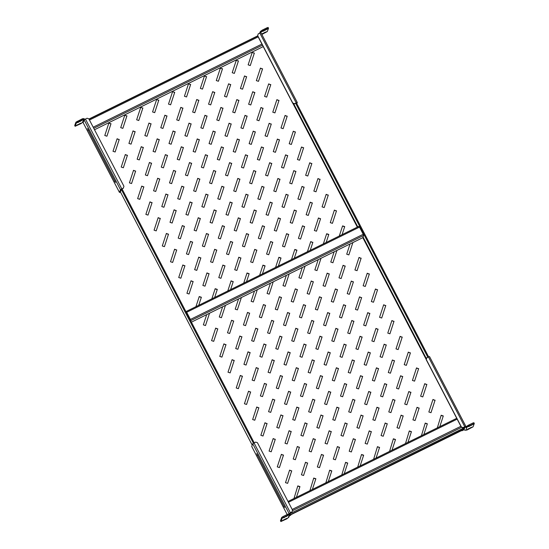 <?xml version="1.0" encoding="UTF-8"?>
<svg xmlns="http://www.w3.org/2000/svg" width="549" height="549" viewBox="0 0 549 549"><rect width="100%" height="100%" fill="white"/><g stroke="black" fill="none" stroke-linecap="round" stroke-linejoin="round"><path stroke-width="0.82" d="M296.439 102.924L428.611 356.836M463.377 428.694L464.248 427.149M253.418 443.215L121.26 189.343M252.176 52.498L254.304 53.198L250.269 65.551L248.148 64.851L252.238 52.32L254.304 53.198M254.372 53.02L250.275 65.551M236.248 60.349L238.376 61.049L234.341 73.401L232.22 72.701L236.31 60.17L238.376 61.049M238.444 60.87L234.348 73.401M220.321 68.2L222.448 68.9L218.413 81.252M222.517 68.721L218.42 81.252L216.292 80.552L220.382 68.021L222.448 68.9M204.393 76.05L206.52 76.75L202.485 89.103L200.364 88.403L204.454 75.872L206.52 76.75M206.589 76.572L202.492 89.103M188.465 83.901L190.592 84.601L186.557 96.953L184.437 96.253L188.527 83.722L190.592 84.601M190.661 84.422L186.564 96.953M172.537 91.752L174.664 92.452L170.629 104.804L168.509 104.104L172.599 91.573L174.664 92.452M174.733 92.273L170.636 104.804M156.609 99.602L158.736 100.302L154.701 112.655L152.581 111.955L156.671 99.424L158.736 100.302M158.805 100.124L154.708 112.655M140.681 107.453L142.809 108.153L138.773 120.505M142.877 107.975L138.78 120.505L136.653 119.806L140.743 107.275L142.809 108.153M124.753 115.304L126.881 116.004L122.846 128.356L120.718 127.656L124.815 115.125L126.881 116.004M126.949 115.825L122.852 128.356M108.826 123.154L110.953 123.854L106.918 136.207L104.79 135.507L108.887 122.976L110.953 123.854M111.022 123.676L106.925 136.207M260.391 68.275L262.518 68.975L258.483 81.327L256.356 80.634L260.452 68.103L262.518 68.975M262.587 68.803L258.49 81.334M244.463 76.126L246.59 76.826L242.555 89.178L240.428 88.485L244.525 75.954L246.59 76.826M246.659 76.654L242.562 89.185M228.535 83.976L230.662 84.676L226.627 97.029L224.5 96.336L228.597 83.805L230.662 84.676M230.731 84.505L226.634 97.036M212.607 91.827L214.734 92.527L210.699 104.88L208.572 104.186L212.669 91.656L214.734 92.527M214.803 92.356L210.706 104.886M196.679 99.678L198.807 100.378L194.771 112.73M198.875 100.206L194.778 112.737L192.644 112.037L196.741 99.506L198.807 100.378M180.751 107.529L182.879 108.228L178.844 120.581L176.716 119.888L180.813 107.357L182.879 108.228M182.947 108.057L178.85 120.588M164.824 115.379L166.951 116.079L162.916 128.432L160.788 127.739L164.885 115.208L166.951 116.079M167.02 115.908L162.923 128.439M148.896 123.23L151.023 123.93L146.988 136.282L144.861 135.589L148.957 123.058L151.023 123.93M151.092 123.758L146.995 136.289M132.968 131.081L135.095 131.781L131.06 144.133L128.933 143.44L133.03 130.909L135.095 131.781M135.164 131.609L131.067 144.14M117.04 138.931L119.167 139.631L115.132 151.984M119.236 139.46L115.139 151.991L113.005 151.291L117.102 138.76L119.167 139.631M268.605 84.059L270.732 84.759L266.697 97.111L264.57 96.411L268.667 83.88L270.732 84.759M270.801 84.58L266.704 97.111M252.677 91.909L254.805 92.609L250.769 104.962M254.873 92.431L250.776 104.962L248.642 104.262L252.739 91.731L254.805 92.609M236.749 99.76L238.877 100.46L234.842 112.813L232.714 112.113L236.811 99.582L238.877 100.46M238.939 100.282L234.848 112.813M220.822 107.611L222.949 108.311L218.914 120.663L216.786 119.963L220.883 107.432L222.949 108.311M223.011 108.132L218.921 120.663M204.894 115.462L207.021 116.162L202.986 128.514L200.859 127.814L204.955 115.283L207.021 116.162M207.083 115.983L202.993 128.514M188.966 123.312L191.093 124.012L187.058 136.365L184.931 135.665L189.028 123.134L191.093 124.012M191.155 123.834L187.065 136.365M173.038 131.163L175.165 131.863L171.13 144.215M175.227 131.685L171.137 144.215L169.003 143.515L173.1 130.985L175.165 131.863M157.11 139.014L159.237 139.714L155.202 152.066L153.075 151.366L157.172 138.835L159.237 139.714M159.299 139.535L155.209 152.066M141.182 146.864L143.31 147.564L139.274 159.917L137.147 159.217L141.244 146.686L143.31 147.564M143.371 147.386L139.281 159.917M125.254 154.715L127.382 155.415L123.347 167.768L121.219 167.068L125.316 154.537L127.382 155.415M127.443 155.237L123.353 167.768M276.82 99.836L278.947 100.536L274.912 112.888L272.784 112.188L276.881 99.657L278.947 100.536M279.009 100.357L274.919 112.888M260.892 107.686L263.019 108.386L258.984 120.739L256.857 120.039L260.953 107.508L263.019 108.386M263.081 108.208L258.991 120.739M244.964 115.537L247.091 116.237L243.056 128.59L240.929 127.89L245.026 115.359L247.091 116.237M247.153 116.059L243.063 128.59M229.036 123.388L231.163 124.088L227.128 136.44M231.225 123.909L227.135 136.44L225.001 135.74L229.091 123.209L231.163 124.088M213.108 131.238L215.235 131.938L211.2 144.291L209.073 143.591L213.163 131.06L215.235 131.938M215.297 131.76L211.207 144.291M197.18 139.089L199.308 139.789L195.272 152.142L193.145 151.442L197.235 138.911L199.308 139.789M199.369 139.611L195.279 152.142M181.252 146.94L183.38 147.64L179.345 159.992L177.217 159.292L181.307 146.761L183.38 147.64M183.441 147.461L179.351 159.992M165.324 154.791L167.452 155.491L163.417 167.843L161.289 167.143L165.379 154.612L167.452 155.491M167.514 155.312L163.424 167.843M149.397 162.641L151.524 163.341L147.489 175.694M151.586 163.163L147.496 175.694L145.361 174.994L149.452 162.463L151.524 163.341M133.469 170.492L135.596 171.192L131.561 183.544L129.434 182.844L133.524 170.314L135.596 171.192M135.658 171.013L131.568 183.544M285.034 115.613L287.161 116.313L283.126 128.665M287.223 116.141L283.133 128.672L280.999 127.972L285.089 115.441L287.161 116.313M269.106 123.463L271.233 124.163L267.198 136.516L265.071 135.823L269.161 123.292L271.233 124.163M271.295 123.992L267.205 136.523M253.178 131.314L255.306 132.014L251.27 144.366M255.367 131.842L251.277 144.373L249.143 143.673L253.233 131.142L255.306 132.014M237.25 139.165L239.378 139.865L235.343 152.217L233.215 151.524L237.305 138.993L239.378 139.865M239.439 139.693L235.349 152.224M221.322 147.015L223.45 147.715L219.415 160.068L217.287 159.375L221.377 146.844L223.45 147.715M223.512 147.544L219.422 160.075M205.395 154.866L207.522 155.566L203.487 167.919M207.584 155.394L203.494 167.925L201.359 167.225L205.45 154.694L207.522 155.566M189.467 162.717L191.594 163.417L187.559 175.769L185.432 175.076L189.522 162.545L191.594 163.417M191.656 163.245L187.566 175.776M173.539 170.567L175.666 171.267L171.631 183.62M175.728 171.096L171.638 183.627L169.504 182.927L173.594 170.396L175.666 171.267M157.611 178.418L159.738 179.118L155.703 191.471L153.576 190.778L157.666 178.247L159.738 179.118M159.8 178.947L155.71 191.477M141.683 186.269L143.811 186.969L139.775 199.321L137.648 198.628L141.738 186.097L143.811 186.969M143.872 186.797L139.782 199.328M293.248 131.396L295.376 132.089L291.341 144.449L289.213 143.749L293.303 131.218L295.376 132.089M295.437 131.918L291.347 144.449M277.32 139.247L279.448 139.94L275.413 152.299L273.285 151.599L277.375 139.069L279.448 139.94M279.51 139.769L275.42 152.299M261.393 147.098L263.52 147.791L259.485 160.15M263.582 147.619L259.492 160.15L257.357 159.45L261.448 146.919L263.52 147.791M245.465 154.948L247.592 155.642L243.557 168.001L241.43 167.301L245.52 154.77L247.592 155.642M247.654 155.47L243.564 168.001M229.537 162.799L231.664 163.492L227.629 175.852L225.502 175.152L229.592 162.621L231.664 163.492M231.726 163.321L227.636 175.852M213.609 170.65L215.736 171.343L211.701 183.702L209.574 183.002L213.664 170.471L215.736 171.343M215.798 171.171L211.708 183.702M197.681 178.5L199.809 179.194L195.773 191.553L193.646 190.853L197.736 178.322L199.809 179.194M199.87 179.022L195.78 191.553M181.753 186.351L183.881 187.044L179.846 199.404M183.942 186.873L179.852 199.404L177.718 198.704L181.808 186.173L183.881 187.044M165.825 194.202L167.953 194.895L163.918 207.254L161.79 206.554L165.88 194.023L167.953 194.895M168.015 194.723L163.925 207.254M149.898 202.053L152.025 202.746L147.99 215.105L145.862 214.405L149.952 201.874L152.025 202.746M152.087 202.574L147.997 215.105M301.463 147.173L303.59 147.873L299.555 160.226L297.428 159.526L301.518 146.995L303.59 147.873M303.652 147.695L299.562 160.226M285.535 155.024L287.662 155.724L283.627 168.076L281.5 167.376L285.59 154.845L287.662 155.724M287.724 155.545L283.634 168.076M269.607 162.875L271.734 163.575L267.699 175.927L265.572 175.227L269.662 162.696L271.734 163.575M271.796 163.396L267.706 175.927M253.679 170.725L255.807 171.425L251.771 183.778L249.644 183.078L253.734 170.547L255.807 171.425M255.868 171.247L251.778 183.778M237.751 178.576L239.879 179.276L235.844 191.628M239.94 179.098L235.85 191.628L233.716 190.928L237.806 178.398L239.879 179.276M221.823 186.427L223.951 187.127L219.916 199.479L217.788 198.779L221.878 186.248L223.951 187.127M224.013 186.948L219.923 199.479M205.896 194.277L208.023 194.977L203.988 207.33L201.86 206.63L205.95 194.099L208.023 194.977M208.085 194.799L203.995 207.33M189.968 202.128L192.095 202.828L188.06 215.181L185.933 214.481L190.023 201.95L192.095 202.828M192.157 202.65L188.067 215.181M174.04 209.979L176.167 210.679L172.132 223.031L170.005 222.331L174.095 209.8L176.167 210.679M176.229 210.5L172.139 223.031M158.112 217.829L160.239 218.529L156.204 230.882M160.301 218.351L156.211 230.882L154.077 230.182L158.167 217.651L160.239 218.529M309.677 162.95L311.805 163.65L307.769 176.003M311.866 163.478L307.776 176.009L305.642 175.309L309.732 162.772L311.805 163.65M293.749 170.801L295.877 171.501L291.842 183.853M295.938 171.329L291.848 183.86L289.714 183.16L293.804 170.622L295.877 171.501M277.821 178.651L279.949 179.351L275.914 191.704L273.786 191.011L277.876 178.473L279.949 179.351M280.011 179.18L275.921 191.711M261.894 186.502L264.021 187.202L259.986 199.555L257.858 198.862L261.948 186.324L264.021 187.202M264.083 187.031L259.993 199.562M245.966 194.353L248.093 195.053L244.058 207.405L241.931 206.712L246.021 194.174L248.093 195.053M248.155 194.881L244.065 207.412M230.038 202.204L232.165 202.904L228.13 215.256M232.227 202.732L228.137 215.263L226.003 214.563L230.093 202.025L232.165 202.904M214.11 210.054L216.237 210.754L212.202 223.107M216.299 210.583L212.209 223.114L210.075 222.414L214.165 209.876L216.237 210.754M198.182 217.905L200.31 218.605L196.274 230.957L194.147 230.264L198.237 217.727L200.31 218.605M200.371 218.433L196.281 230.964M182.254 225.756L184.382 226.456L180.347 238.808L178.219 238.115L182.309 225.577L184.382 226.456M184.443 226.284L180.353 238.815M166.326 233.606L168.454 234.306L164.419 246.659L162.291 245.966L166.381 233.435L168.454 234.306M168.516 234.135L164.425 246.666M317.892 178.734L320.019 179.427L315.984 191.786L313.856 191.086L317.946 178.555L320.019 179.427M320.081 179.255L315.991 191.786M301.964 186.585L304.091 187.278L300.056 199.637L297.929 198.937L302.019 186.406L304.091 187.278M304.153 187.106L300.063 199.637M286.036 194.435L288.163 195.128L284.128 207.488L282.001 206.788L286.091 194.257L288.163 195.128M288.225 194.957L284.135 207.488M270.108 202.286L272.235 202.979L268.2 215.338M272.297 202.807L268.207 215.338L266.073 214.638L270.163 202.107L272.235 202.979M254.18 210.137L256.308 210.83L252.272 223.189L250.145 222.489L254.235 209.958L256.308 210.83M256.369 210.658L252.279 223.189M238.252 217.987L240.38 218.68L236.344 231.04L234.217 230.34L238.307 217.809L240.38 218.68M240.441 218.509L236.351 231.04M222.324 225.838L224.452 226.531L220.417 238.89L218.289 238.191L222.379 225.66L224.452 226.531M224.514 226.36L220.423 238.89M206.397 233.689L208.524 234.382L204.489 246.741L202.361 246.041L206.451 233.51L208.524 234.382M208.586 234.21L204.496 246.741M190.469 241.539L192.596 242.233L188.561 254.592M192.658 242.061L188.568 254.592L186.434 253.892L190.524 241.361L192.596 242.233M174.541 249.39L176.668 250.083L172.633 262.443L170.506 261.743L174.596 249.212L176.668 250.083M176.73 249.912L172.64 262.443M326.106 194.511L328.233 195.211L324.198 207.563M328.295 195.032L324.205 207.563L322.071 206.863L326.161 194.332L328.233 195.211M310.178 202.361L312.306 203.061L308.27 215.414L306.143 214.714L310.233 202.183L312.306 203.061M312.367 202.883L308.277 215.414M294.25 210.212L296.378 210.912L292.343 223.265L290.215 222.565L294.305 210.034L296.378 210.912M296.439 210.734L292.349 223.265M278.322 218.063L280.45 218.763L276.415 231.115L274.287 230.415L278.377 217.884L280.45 218.763M280.512 218.584L276.422 231.115M262.395 225.913L264.522 226.613L260.487 238.966L258.359 238.266L262.449 225.735L264.522 226.613M264.584 226.435L260.494 238.966M246.467 233.764L248.594 234.464L244.559 246.817M248.656 234.286L244.566 246.817L242.432 246.117L246.522 233.586L248.594 234.464M230.539 241.615L232.666 242.315L228.631 254.667L226.504 253.967L230.594 241.436L232.666 242.315M232.728 242.136L228.638 254.667M214.611 249.466L216.738 250.166L212.703 262.518L210.576 261.818L214.666 249.287L216.738 250.166M216.8 249.987L212.71 262.518M198.683 257.316L200.81 258.016L196.775 270.369L194.648 269.669L198.738 257.138L200.81 258.016M200.872 257.838L196.782 270.369M182.755 265.167L184.883 265.867L180.847 278.219L178.72 277.519L182.81 264.989L184.883 265.867M184.944 265.689L180.854 278.219M334.32 210.288L336.448 210.988L332.413 223.34L330.285 222.647L334.375 210.109L336.448 210.988M336.51 210.816L332.419 223.347M318.393 218.138L320.52 218.838L316.485 231.191L314.357 230.498L318.447 217.96L320.52 218.838M320.582 218.667L316.492 231.198M302.465 225.989L304.592 226.689L300.557 239.041M304.654 226.517L300.564 239.048L298.43 238.348L302.52 225.811L304.592 226.689M286.537 233.84L288.664 234.54L284.629 246.892M288.726 234.368L284.636 246.899L282.502 246.199L286.592 233.661L288.664 234.54M270.609 241.69L272.736 242.39L268.701 254.743L266.574 254.05L270.664 241.512L272.736 242.39M272.798 242.219L268.708 254.75M254.681 249.541L256.808 250.241L252.773 262.594L250.646 261.9L254.736 249.363L256.808 250.241M256.87 250.07L252.78 262.6M238.753 257.392L240.881 258.092L236.845 270.444L234.718 269.751L238.808 257.213L240.881 258.092M240.942 257.92L236.852 270.451M222.825 265.242L224.953 265.942L220.918 278.295M225.015 265.771L220.924 278.302L218.79 277.602L222.88 265.064L224.953 265.942M206.898 273.093L209.025 273.793L204.99 286.146M209.087 273.622L204.997 286.153L202.862 285.453L206.952 272.915L209.025 273.793M190.97 280.944L193.097 281.644L189.062 293.996L186.934 293.303L191.025 280.765L193.097 281.644M193.159 281.472L189.069 294.003M342.535 226.071L344.662 226.764L342.089 234.643L344.662 226.764M339.282 236.029L342.59 225.893L344.724 226.593M326.607 233.922L328.734 234.615L326.161 242.493L328.734 234.615M323.354 243.88L326.662 233.744L328.796 234.444M310.679 241.773L312.806 242.466L310.233 250.344M307.426 251.73L310.734 241.594L312.806 242.466M312.868 242.294L310.24 250.344M294.751 249.623L296.879 250.317L294.305 258.195L296.879 250.317M291.498 259.581L294.806 249.445L296.94 250.145M278.823 257.474L280.951 258.167L278.377 266.045L280.951 258.167M275.571 267.432L278.878 257.296L281.013 257.996M262.896 265.325L265.023 266.018L262.449 273.896L265.023 266.018M259.643 275.282L262.95 265.146L265.085 265.846M246.968 273.176L249.095 273.869L246.522 281.747L249.095 273.869M243.715 283.133L247.023 272.997L249.157 273.697M231.04 281.026L233.167 281.719L230.594 289.598M227.787 290.984L231.095 280.848L233.167 281.719M233.229 281.548L230.601 289.598M215.112 288.877L217.239 289.57L214.666 297.448L217.239 289.57M211.859 298.834L215.167 288.699L217.301 289.398M199.184 296.728L201.311 297.421L198.738 305.299L201.311 297.421M195.931 306.685L199.239 296.549L201.373 297.249M352.863 242.576L348.841 254.901L346.714 254.201L350.056 243.962M352.877 242.569L348.848 254.901M334.128 251.813L330.786 262.051L332.92 262.751L336.942 250.419L332.914 262.751M321.007 258.277L316.986 270.602L314.858 269.902L318.2 259.663M321.014 258.27L316.993 270.602M301.065 278.453L305.086 266.121L301.058 278.453L298.931 277.753L302.273 267.514M285.137 286.303L289.158 273.972L285.13 286.303L283.003 285.604L286.345 275.365M273.224 281.829L269.202 294.154L267.075 293.454L270.417 283.215M273.23 281.822L269.209 294.154M254.489 291.066L251.147 301.305L253.281 302.005L257.303 289.673L253.274 302.005M241.368 297.531L237.346 309.856L235.219 309.156L238.561 298.917M241.375 297.524L237.353 309.856M221.425 317.706L225.447 305.374L221.419 317.706L219.291 317.006L222.633 306.767M205.498 325.557L209.519 313.225L205.491 325.557L203.363 324.857L206.705 314.618M358.964 257.625L361.084 258.325L357.056 270.678L354.929 269.984L359.019 257.447L361.084 258.325M361.153 258.154L357.063 270.684M343.036 265.476L345.156 266.176L341.128 278.528M345.225 266.004L341.135 278.535L339.001 277.835L343.091 265.297L345.156 266.176M327.108 273.327L329.228 274.026L325.2 286.379L323.073 285.686L327.163 273.148L329.228 274.026M329.297 273.855L325.207 286.386M311.18 281.177L313.301 281.877L309.272 294.23M313.369 281.706L309.279 294.237L307.145 293.537L311.235 280.999L313.301 281.877M295.252 289.028L297.373 289.728L293.344 302.08L291.217 301.387L295.307 288.849L297.373 289.728M297.441 289.556L293.351 302.087M279.324 296.879L281.445 297.579L277.417 309.931L275.289 309.238L279.379 296.7L281.445 297.579M281.513 297.407L277.423 309.938M263.396 304.729L265.517 305.429L261.489 317.782M265.586 305.258L261.496 317.789L259.361 317.089L263.451 304.551L265.517 305.429M247.469 312.58L249.589 313.28L245.561 325.632L243.433 324.939L247.524 312.402L249.589 313.28M249.658 313.108L245.568 325.639M231.541 320.431L233.661 321.131L229.633 333.483M233.73 320.959L229.64 333.49L227.506 332.79L231.596 320.252L233.661 321.131M215.613 328.281L217.733 328.981L213.705 341.334L211.578 340.641L215.668 328.103L217.733 328.981M217.802 328.81L213.712 341.341M367.178 273.409L369.299 274.102L365.27 286.461M369.367 273.93L365.277 286.461L363.143 285.761L367.233 273.23L369.299 274.102M351.25 281.26L353.371 281.953L349.342 294.312L347.215 293.612L351.305 281.081L353.371 281.953M353.439 281.781L349.349 294.312M335.322 289.11L337.443 289.803L333.415 302.163L331.287 301.463L335.377 288.932L337.443 289.803M337.511 289.632L333.421 302.163M319.394 296.961L321.515 297.654L317.487 310.013L315.359 309.313L319.449 296.783L321.515 297.654M321.584 297.483L317.494 310.013M303.467 304.812L305.587 305.505L301.559 317.864L299.431 317.164L303.522 304.633L305.587 305.505M305.656 305.333L301.566 317.864M287.539 312.662L289.659 313.355L285.631 325.715M289.728 313.184L285.638 325.715L283.504 325.015L287.594 312.484L289.659 313.355M271.611 320.513L273.731 321.206L269.703 333.566L267.576 332.866L271.666 320.335L273.731 321.206M273.8 321.035L269.71 333.566M255.683 328.364L257.804 329.057L253.775 341.416L251.648 340.716L255.738 328.185L257.804 329.057M257.872 328.885L253.782 341.416M239.748 336.214L241.876 336.908L237.847 349.267L235.72 348.567L239.81 336.036L241.876 336.908M241.944 336.736L237.854 349.267M223.82 344.065L225.948 344.758L221.92 357.118L219.792 356.418L223.882 343.887L225.948 344.758M226.016 344.587L221.926 357.118M375.386 289.186L377.513 289.886L373.485 302.238L371.357 301.538L375.447 289.007L377.513 289.886M377.582 289.707L373.492 302.238M359.458 297.036L361.585 297.736L357.557 310.089L355.429 309.389L359.52 296.858L361.585 297.736M361.654 297.558L357.564 310.089M343.53 304.887L345.657 305.587L341.629 317.94M345.726 305.409L341.636 317.94L339.502 317.24L343.592 304.709L345.657 305.587M327.602 312.738L329.729 313.438L325.701 325.79L323.574 325.09L327.664 312.559L329.729 313.438M329.798 313.259L325.708 325.79M311.674 320.589L313.802 321.289L309.773 333.641L307.646 332.941L311.736 320.41L313.802 321.289M313.87 321.11L309.78 333.641M295.746 328.439L297.874 329.139L293.845 341.492L291.718 340.792L295.808 328.261L297.874 329.139M297.942 328.961L293.852 341.492M279.818 336.29L281.946 336.99L277.918 349.342L275.79 348.642L279.88 336.112L281.946 336.99M282.014 336.812L277.924 349.342M263.891 344.141L266.018 344.841L261.99 357.193M266.087 344.662L261.997 357.193L259.862 356.493L263.952 343.962L266.018 344.841M247.963 351.991L250.09 352.691L246.062 365.044L243.934 364.344L248.024 351.813L250.09 352.691M250.159 352.513L246.069 365.044M232.035 359.842L234.162 360.542L230.134 372.895L228.007 372.195L232.097 359.664L234.162 360.542M234.231 360.364L230.141 372.895M383.6 304.963L385.727 305.663L381.699 318.015L379.572 317.315L383.662 304.784L385.727 305.663M385.796 305.491L381.706 318.022M367.672 312.813L369.8 313.513L365.771 325.866L363.644 325.166L367.734 312.635L369.8 313.513M369.868 313.342L365.778 325.873M351.744 320.664L353.872 321.364L349.843 333.717L347.716 333.017L351.806 320.486L353.872 321.364M353.94 321.192L349.85 333.723M335.816 328.515L337.944 329.215L333.916 341.567L331.788 340.867L335.878 328.336L337.944 329.215M338.012 329.043L333.922 341.574M319.889 336.365L322.016 337.065L317.988 349.418M322.085 336.894L317.995 349.425L315.86 348.718L319.95 336.187L322.016 337.065M303.961 344.216L306.088 344.916L302.06 357.269L299.932 356.569L304.022 344.038L306.088 344.916M306.157 344.745L302.067 357.275M288.033 352.067L290.16 352.767L286.132 365.119L284.005 364.419L288.095 351.888L290.16 352.767M290.229 352.595L286.139 365.126M272.105 359.918L274.232 360.618L270.204 372.97L268.077 372.27L272.167 359.739L274.232 360.618M274.301 360.446L270.211 372.977M256.177 367.768L258.305 368.468L254.276 380.821L252.149 380.121L256.239 367.59L258.305 368.468M258.373 368.297L254.283 380.828M240.249 375.619L242.377 376.319L238.348 388.671M242.445 376.147L238.355 388.678L236.221 387.971L240.311 375.441L242.377 376.319M391.814 320.746L393.942 321.44L389.914 333.799L387.786 333.099L391.876 320.568L393.942 321.44M394.01 321.268L389.92 333.799M375.887 328.597L378.014 329.29L373.986 341.65M378.083 329.119L373.993 341.65L371.858 340.95L375.948 328.419L378.014 329.29M359.959 336.448L362.086 337.141L358.058 349.5L355.93 348.8L360.02 336.269L362.086 337.141M362.155 336.969L358.065 349.5M344.031 344.298L346.158 344.992L342.13 357.351L340.003 356.651L344.093 344.12L346.158 344.992M346.227 344.82L342.137 357.351M328.103 352.149L330.23 352.842L326.202 365.202L324.075 364.502L328.165 351.971L330.23 352.842M330.299 352.671L326.209 365.202M312.175 360L314.303 360.693L310.274 373.052L308.147 372.352L312.237 359.821L314.303 360.693M314.371 360.521L310.281 373.052M296.247 367.851L298.375 368.544L294.346 380.903M298.443 368.372L294.353 380.903L292.219 380.203L296.309 367.672L298.375 368.544M280.319 375.701L282.447 376.394L278.418 388.754L276.291 388.054L280.381 375.523L282.447 376.394M282.515 376.223L278.425 388.754M264.392 383.552L266.519 384.245L262.491 396.604L260.363 395.904L264.453 383.374L266.519 384.245M266.588 384.074L262.497 396.604M248.464 391.403L250.591 392.096L246.563 404.455L244.435 403.755L248.525 391.224L250.591 392.096M250.66 391.924L246.57 404.455M400.029 336.523L402.156 337.223L398.128 349.576L396.001 348.876L400.091 336.345L402.156 337.223M402.225 337.045L398.135 349.576M384.101 344.374L386.228 345.074L382.2 357.426L380.073 356.726L384.163 344.196L386.228 345.074M386.297 344.896L382.207 357.426M368.173 352.225L370.301 352.925L366.272 365.277L364.145 364.577L368.235 352.046L370.301 352.925M370.369 352.746L366.279 365.277M352.245 360.075L354.373 360.775L350.344 373.128M354.441 360.597L350.351 373.128L348.217 372.428L352.307 359.897L354.373 360.775M336.317 367.926L338.445 368.626L334.416 380.979L332.289 380.279L336.379 367.748L338.445 368.626M338.513 368.448L334.423 380.979M320.39 375.777L322.517 376.477L318.489 388.829L316.361 388.129L320.451 375.598L322.517 376.477M322.586 376.298L318.495 388.829M304.462 383.627L306.589 384.327L302.561 396.68L300.433 395.98L304.523 383.449L306.589 384.327M306.658 384.149L302.568 396.68M288.534 391.478L290.661 392.178L286.633 404.531L284.506 403.831L288.596 391.3L290.661 392.178M290.73 392L286.64 404.531M272.606 399.329L274.733 400.029L270.705 412.381M274.802 399.85L270.712 412.381L268.578 411.681L272.668 399.15L274.733 400.029M256.678 407.18L258.805 407.88L254.777 420.232L252.65 419.532L256.74 407.001L258.805 407.88M258.874 407.701L254.784 420.232M408.243 352.3L410.371 353L406.342 365.353M410.439 352.822L406.349 365.36L404.215 364.653L408.305 352.122L410.371 353M392.315 360.151L394.443 360.851L390.408 373.203L388.287 372.503L392.377 359.972L394.443 360.851M394.511 360.672L390.421 373.21M376.388 368.002L378.515 368.702L374.48 381.054M378.584 368.523L374.493 381.061L372.359 380.354L376.449 367.823L378.515 368.702M360.46 375.852L362.587 376.552L358.552 388.905L356.431 388.205L360.521 375.674L362.587 376.552M362.656 376.374L358.566 388.912M344.532 383.703L346.659 384.403L342.624 396.755M346.728 384.225L342.638 396.762L340.504 396.055L344.594 383.525L346.659 384.403M328.604 391.554L330.731 392.254L326.696 404.606M330.8 392.075L326.71 404.613L324.576 403.906L328.666 391.375L330.731 392.254M312.676 399.404L314.803 400.104L310.768 412.457L308.648 411.757L312.738 399.226L314.803 400.104M314.872 399.926L310.782 412.464M296.748 407.255L298.876 407.955L294.84 420.308M298.944 407.777L294.854 420.314L292.72 419.608L296.81 407.077L298.876 407.955M280.82 415.106L282.948 415.806L278.913 428.158L276.792 427.458L280.882 414.927L282.948 415.806M283.016 415.627L278.926 428.165M264.892 422.956L267.02 423.656L262.985 436.009M267.089 423.478L262.998 436.016L260.864 435.309L264.954 422.778L267.02 423.656M416.458 368.084L418.585 368.777L414.55 381.136L412.429 380.436L416.519 367.905L418.585 368.777M418.654 368.605L414.564 381.136M400.53 375.935L402.657 376.628L398.622 388.987M402.726 376.456L398.636 388.987L396.502 388.287L400.592 375.756L402.657 376.628M384.602 383.785L386.729 384.478L382.694 396.838M386.798 384.307L382.708 396.838L380.574 396.138L384.664 383.607L386.729 384.478M368.674 391.636L370.801 392.329L366.766 404.688L364.646 403.989L368.736 391.458L370.801 392.329M370.87 392.158L366.773 404.688M352.746 399.487L354.874 400.18L350.838 412.539L348.718 411.839L352.808 399.308L354.874 400.18M354.942 400.008L350.845 412.539M336.818 407.337L338.946 408.031L334.911 420.39L332.79 419.69L336.88 407.159L338.946 408.031M339.014 407.859L334.917 420.39M320.891 415.188L323.018 415.881L318.983 428.241M323.087 415.71L318.99 428.241L316.862 427.541L320.952 415.01L323.018 415.881M304.963 423.039L307.09 423.732L303.055 436.091L300.934 435.391L305.024 422.86L307.09 423.732M307.159 423.56L303.062 436.091M289.035 430.89L291.162 431.583L287.127 443.942L285.006 443.242L289.097 430.711L291.162 431.583M291.231 431.411L287.134 443.942M273.107 438.74L275.234 439.433L271.199 451.793L269.079 451.093L273.169 438.562L275.234 439.433M275.303 439.262L271.206 451.793M424.672 383.861L426.799 384.561L422.764 396.913L420.644 396.213L424.734 383.682L426.799 384.561M426.868 384.382L422.771 396.913M408.744 391.712L410.872 392.411L406.836 404.764L404.716 404.064L408.806 391.533L410.872 392.411M410.94 392.233L406.843 404.764M392.816 399.562L394.944 400.262L390.909 412.615L388.788 411.915L392.878 399.384L394.944 400.262M395.012 400.084L390.915 412.615M376.889 407.413L379.016 408.113L374.981 420.465M379.084 407.934L374.988 420.465L372.86 419.765L376.95 407.234L379.016 408.113M360.961 415.264L363.088 415.964L359.053 428.316L356.925 427.616L361.022 415.085L363.088 415.964M363.157 415.785L359.06 428.316M345.033 423.114L347.16 423.814L343.125 436.167L340.998 435.467L345.095 422.936L347.16 423.814M347.229 423.636L343.132 436.167M329.105 430.965L331.232 431.665L327.197 444.017L325.07 443.317L329.167 430.787L331.232 431.665M331.301 431.487L327.204 444.017M313.177 438.816L315.304 439.516L311.269 451.868L309.142 451.168L313.239 438.637L315.304 439.516M315.373 439.337L311.276 451.868M297.249 446.666L299.377 447.366L295.341 459.719M299.445 447.188L295.348 459.719L293.214 459.019L297.311 446.488L299.377 447.366M281.321 454.517L283.449 455.217L279.414 467.57L277.286 466.87L281.383 454.339L283.449 455.217M283.517 455.039L279.42 467.57M432.887 399.638L435.014 400.338L430.979 412.69M435.083 400.159L430.986 412.697L428.851 411.99L432.948 399.459L435.014 400.338M416.959 407.488L419.086 408.188L415.051 420.541L412.923 419.841L417.02 407.31L419.086 408.188M419.155 408.01L415.058 420.548M401.031 415.339L403.158 416.039L399.123 428.392L396.996 427.692L401.093 415.161L403.158 416.039M403.227 415.861L399.13 428.398M385.103 423.19L387.23 423.89L383.195 436.242L381.068 435.542L385.165 423.011L387.23 423.89M387.299 423.711L383.202 436.249M369.175 431.04L371.302 431.74L367.267 444.093L365.14 443.393L369.237 430.862L371.302 431.74M371.371 431.562L367.274 444.1M353.247 438.891L355.375 439.591L351.339 451.944M355.443 439.413L351.346 451.951L349.212 451.244L353.309 438.713L355.375 439.591M337.319 446.742L339.447 447.442L335.412 459.794L333.284 459.094L337.381 446.563L339.447 447.442M339.515 447.263L335.418 459.801M321.391 454.593L323.519 455.293L319.484 467.645L317.356 466.945L321.453 454.414L323.519 455.293M323.581 455.114L319.491 467.652M305.464 462.443L307.591 463.143L303.556 475.496L301.428 474.796L305.525 462.265L307.591 463.143M307.653 462.965L303.563 475.503M289.536 470.294L291.663 470.994L287.628 483.346L285.501 482.646L289.598 470.116L291.663 470.994M291.725 470.816L287.635 483.353M441.101 415.415L443.228 416.115L439.79 426.655L443.228 416.115M437.34 427.863L441.163 415.243L443.29 415.943M425.173 423.265L427.3 423.965L423.862 434.506L427.3 423.965M421.412 435.714L425.235 423.094L427.362 423.794M409.245 431.116L411.373 431.816L407.934 442.357L411.373 431.816M405.485 443.565L409.307 430.944L411.434 431.644M393.317 438.974L395.445 439.667L392.007 450.207L395.445 439.667M389.557 451.415L393.379 438.795L395.506 439.495M377.389 446.824L379.517 447.517L376.079 458.058M373.629 459.266L377.451 446.646L379.517 447.517M379.579 447.346L376.086 458.051M361.462 454.675L363.589 455.368L360.151 465.909L363.589 455.368M357.701 467.117L361.523 454.497L363.651 455.196M345.534 462.526L347.661 463.219L344.223 473.76L347.661 463.219M341.773 474.967L345.596 462.347L347.723 463.047M329.606 470.376L331.733 471.069L328.295 481.61L331.733 471.069M325.845 482.818L329.668 470.198L331.795 470.898M309.917 490.669L313.733 478.049L315.867 478.749L312.374 489.454L315.805 478.92L313.678 478.227M293.99 498.519L297.805 485.899L299.939 486.599L296.446 497.305M297.75 486.078L299.878 486.771L296.439 497.312M88.938 119.037L257.653 35.884M463.349 429.695L289.742 515.264L463.294 429.743L463.452 427.541M295.63 103.294L427.815 357.221M463.582 429.085L289.632 515.058M463.171 428.295L290.016 513.644M254.201 442.796L122.015 188.87M94.517 129.749L263.225 46.596M462.34 428.7L462.759 427.582M186.296 312.354L190.448 320.321M186.681 312.278L190.414 319.456L363.232 234.272L359.499 227.094L186.681 312.278L186.125 311.516L358.943 226.339L359.499 227.094M363.232 234.272L363.651 235.432L362.814 237.669L426.244 359.513M190.736 320.877L190.414 319.456M191.402 322.16L362.814 237.669M186.152 311.516L358.943 226.339M77.354 122.695L82.13 120.3L77.354 122.695M76.318 125.467L81.094 123.079L76.318 125.467M115.51 182.467L87.504 128.596L115.51 182.467M120.437 191.992L121.281 189.302L123.305 188.232L123.944 186.283L88.828 118.831L87.023 118.234L84.134 119.867A0.446 0.439 20.4 0 0 83.53 119.675L82.522 122.386A0.446 0.439 -159.6 0 1 83.125 122.585L84.134 119.867L120.485 189.693L119.469 192.438L120.499 192.116M84.841 119.332A1.345 1.318 20.4 0 0 83.352 118.797M77.237 121.315L77.649 122.104L76.359 122.955L75.117 126.284L74.712 125.495L75.947 122.166L82.137 118.907L83.235 118.577L83.53 119.675M75.117 126.284L81.115 123.546L82.522 122.386M83.647 119.366L82.549 119.696L82.137 118.907M77.649 122.104L82.549 119.696M76.359 122.955L75.947 122.166M123.367 188.06L120.485 189.693M119.469 192.438L83.125 122.619L119.469 192.404M261.64 34.045L266.299 31.794L261.736 34.23M267.329 29.049L262.552 31.444L267.329 29.049M257.666 35.61L258.243 33.839L257.666 35.61L292.782 103.068L294.593 103.665L297.284 102.519L296.851 103.713M260.72 31.348L262.12 30.188L262.532 30.977L261.125 32.137A0.446 0.439 20.4 0 0 260.912 32.679L260.72 31.348A1.345 1.318 20.4 0 0 260.061 32.947M262.12 30.188L267.02 27.779L268.118 27.45L268.53 28.239L267.288 31.568L261.852 34.457M268.53 28.239L267.432 28.569L267.02 27.779M262.532 30.977L267.432 28.569M261.242 31.828L260.83 31.039M296.487 102.931L294.525 103.836L292.782 103.068M258.243 33.839L260.933 32.693L297.256 102.498M257.605 35.788L292.713 103.239M282.076 520.733L286.859 518.345L282.076 520.733M283.112 517.961L287.896 515.566L283.112 517.961M256.692 453.673L284.698 507.551L256.692 453.673M289.069 513.981A0.446 0.439 20.4 0 0 289.076 513.562L252.732 443.736L251.717 446.447L287.161 514.537L251.717 446.447M289.405 514.633L288.314 514.962L287.902 514.173L289 513.843L289.296 514.941A1.345 1.318 20.4 0 0 289.941 514.228L288.932 516.938A1.345 1.318 -159.6 0 1 288.28 517.652L286.88 518.812L280.882 521.55L282.124 518.222L281.712 517.433L280.47 520.761L280.882 521.55M289.941 514.228A1.345 1.318 20.4 0 0 289.872 513.164L288.966 513.85M288.314 514.962L282.124 518.222M281.712 517.433L283.003 516.582L283.414 517.371M287.902 514.173L283.003 516.582M289.398 515.689L290.757 515.161L289.33 515.861M252.732 443.736L255.614 442.103L257.426 442.693L292.542 510.151L291.896 512.1L289.872 513.164M291.958 511.922L289.076 513.562M473.094 424.315L468.318 426.71L473.094 424.315M472.058 427.095L467.281 429.49L472.058 427.095M466.478 426.614L466.89 427.403A1.345 1.318 20.4 0 1 465.078 426.806L463.123 427.705L461.311 427.108L463.184 427.527L465.875 426.381L429.531 356.562L465.875 426.415A0.446 0.439 20.4 0 0 466.478 426.614L467.885 425.454L468.297 426.244L467.007 427.095L465.881 430.114A1.345 1.318 -159.6 0 1 464.07 429.524L463.582 428.591M465.875 426.415L465.078 426.806L464.07 429.524L461.517 430.615M465.881 430.114L466.863 430.093L473.053 426.834L474.288 423.505L468.297 426.244M473.197 423.835L472.785 423.046L467.885 425.454M472.785 423.046L473.883 422.716L474.288 423.505M467.007 427.095L466.595 426.305M426.841 357.708L426.196 359.65L426.841 357.708L429.531 356.562M426.257 359.478L461.373 426.93M426.196 359.65L461.311 427.108M461.977 430.766L464.159 429.668M252.217 445.109L120.348 191.793L252.211 445.129M292.857 103.287L357.33 227.135M462.738 428.508L462.546 428.151M426.463 358.833L363.054 237.024M357.79 226.909L293.557 103.521M258.167 36.872L89.46 120.032M93.193 127.21L261.907 44.057M93.755 128.294L262.47 45.135M89.027 119.208L257.742 36.056L89.034 119.222M457.152 419.127L288.445 502.28M292.178 509.458L460.892 426.305M292.349 510.735L461.736 427.246M288.019 501.457L456.727 418.304L288.019 501.47M190.832 320.609L363.651 235.432M121.775 188.842L85.424 119.016M88.519 130.099L88.087 130.312M115.105 181.184L114.679 181.396M79.584 124.108L79.379 123.71M77.594 125.09L77.395 124.698M80.621 121.329L80.415 120.931M78.631 122.31L78.432 121.919M264.79 32.823L264.584 32.425M265.826 30.044L265.62 29.646M259.835 33.057L296.186 102.876M263.836 31.025L263.63 30.641M262.799 33.805L262.594 33.42M283.154 519.965L283.359 520.356M284.19 517.185L284.396 517.577M257.728 455.148L257.296 455.361M289.296 514.941L288.28 517.652M290.366 512.711L254.022 442.885M284.313 506.233L283.888 506.446M286.18 516.197L286.386 516.595M285.144 518.977L285.35 519.375M428.433 356.919L464.777 426.745M463.445 429.442L463.637 429.805M468.359 428.687L468.558 429.071M470.342 427.692L470.555 428.09M469.395 425.907L469.594 426.292M471.378 424.912L471.584 425.31M259.67 33.139L260.068 32.062M297.284 102.519L260.933 32.693"/></g></svg>
